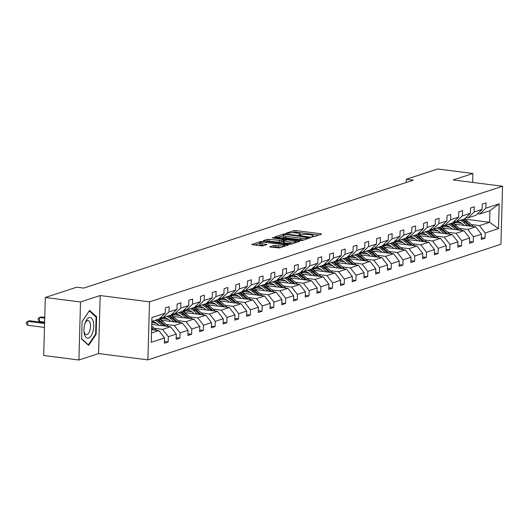 <?xml version="1.0" encoding="UTF-8"?>
<svg xmlns="http://www.w3.org/2000/svg" width="529" height="529" viewBox="0 0 529 529"><rect width="100%" height="100%" fill="white"/><g stroke="black" fill="none" stroke-linecap="round" stroke-linejoin="round"><path stroke-width="0.79" d="M312.183 236.8L313.664 236.754L321.513 234.182L320.865 233.765L295.976 230.578L293.853 230.644L286.01 233.216L288.96 233.13A5.019 0.952 1.6 0 1 295.751 232.919L297.82 233.19A5.019 0.952 1.6 0 1 300.479 234.102A5.019 0.952 1.6 0 1 299.883 234.526L298.74 234.955L299.321 235.154L301.821 234.777A5.019 0.952 1.6 0 1 308.605 234.565L310.682 234.836A5.019 0.952 1.6 0 1 313.333 235.749A5.019 0.952 1.6 0 1 312.745 236.172L311.601 236.602L312.183 236.8M269.783 246.679L270.425 247.103L279.53 247.929L288.431 244.947L260.592 241.535L251.692 244.524L260.956 245.886L263.078 245.826L266.993 244.471L261.981 243.651A4.192 0.793 1.6 0 1 259.759 242.884A4.192 0.793 1.6 0 1 265.928 242.355L282.314 244.451A4.192 0.793 1.6 0 1 284.529 245.218A4.192 0.793 1.6 0 1 278.366 245.747L273.513 245.463L269.777 246.957M100.193 295.546L80.52 301.986L45.302 297.477L43.682 355.501L78.9 360.011L98.573 353.564L147.882 359.879L149.502 301.854L100.193 295.546L98.573 353.564M472.668 182.426L472.913 173.499L453.241 179.939L502.55 186.254L149.502 301.854M472.913 173.499L437.695 168.989L406.292 179.278L406.199 182.512M45.302 297.477L76.712 287.194L83.754 288.093L413.334 180.177L406.292 179.278M300.373 240.477L302.495 240.411L311.211 237.561L310.563 237.137L285.673 233.95L283.551 234.016L274.657 237.005L300.373 240.477M299.725 241.317L291.016 244.173L288.894 244.233L263.171 240.761L267.085 239.412L269.208 239.346L281.421 240.569L284.08 239.63L272.746 237.997L272.164 237.799L273.777 237.66L299.725 241.317M80.52 301.986L78.9 360.011M164.453 341.489L168.169 341.965L164.407 343.202L164.552 337.945L151.241 342.309L151.929 317.526L165.246 313.168L159.143 319L151.823 321.394M147.882 359.879L500.93 244.272L502.55 186.254M169.009 311.938L176.984 309.326L170.88 315.152L162.906 317.764L169.009 311.938L169.154 306.681L165.392 307.918L165.246 313.168M176.984 309.326L177.129 304.069L180.892 302.839L180.746 308.096L188.721 305.484L188.866 300.227L192.629 298.997L192.483 304.254L200.451 301.642L200.603 296.385L204.359 295.156L204.214 300.406L212.189 297.801L212.334 292.544L216.097 291.314L215.951 296.564L223.926 293.952L224.071 288.702L227.834 287.472L227.688 292.722L235.663 290.11L235.808 284.86L239.571 283.63L239.425 288.88L247.4 286.268L247.546 281.018L251.308 279.781L251.156 285.038L259.131 282.426L259.283 277.176L263.039 275.94L262.893 281.197L270.868 278.585L271.013 273.328L274.776 272.098L274.63 277.355L282.605 274.743L282.751 269.486L286.513 268.256L286.368 273.506L294.342 270.901L294.488 265.644L298.25 264.414L298.105 269.664L306.073 267.052L306.225 261.802L309.987 260.572L309.835 265.822L317.81 263.211L317.955 257.96L321.718 256.73L321.572 261.981L329.547 259.369L329.693 254.118L333.455 252.882L333.31 258.139L341.284 255.527L341.43 250.277L345.192 249.04L345.047 254.297L353.022 251.685L353.167 246.428L356.93 245.198L356.777 250.455L364.752 247.843L364.904 242.586L368.66 241.356L368.515 246.613L376.489 244.001L376.635 238.744L380.397 237.514L380.252 242.765L388.226 240.159L388.372 234.902L392.134 233.673L391.989 238.923L399.964 236.311L400.109 231.061L403.872 229.831L403.726 235.081L411.701 232.469L411.846 227.219L415.609 225.989L415.457 231.239L423.431 228.627L423.584 223.377L427.339 222.14L427.194 227.397L435.169 224.785L435.314 219.535L439.077 218.298L438.931 223.555L446.906 220.943L447.051 215.687L450.814 214.457L450.668 219.714L458.643 217.102L458.788 211.845L462.551 210.615L462.406 215.865L470.374 213.26L470.526 208.003L474.282 206.773L474.136 212.023L482.111 209.411L482.256 204.161L486.019 202.931L485.873 208.181L499.191 203.824L498.497 228.601L485.179 232.958L485.033 238.215L481.271 239.445L481.423 234.195L473.448 236.8L473.296 242.057L469.54 243.287L469.686 238.037L461.711 240.649L461.566 245.899L457.803 247.129L457.949 241.879L449.974 244.491L449.829 249.741L446.066 250.971L446.212 245.721L438.237 248.332L438.091 253.583L434.329 254.819L434.474 249.562L426.5 252.174L426.354 257.425L422.592 258.661L422.744 253.404L414.769 256.016L414.624 261.273L410.861 262.503L411.007 257.246L403.032 259.858L402.886 265.115L399.124 266.345L399.269 261.095L391.295 263.7L391.149 268.957L387.387 270.187L387.532 264.936L379.558 267.548L379.412 272.799L375.65 274.029L375.802 268.778L367.827 271.39L367.675 276.641L363.919 277.87L364.064 272.62L356.09 275.232L355.944 280.482L352.182 281.719L352.327 276.462L344.353 279.074L344.207 284.324L340.445 285.561L340.59 280.304L332.615 282.916L332.47 288.173L328.707 289.403L328.853 284.146L320.878 286.758L320.733 292.015L316.97 293.245L317.122 287.988L309.148 290.6L308.996 295.856L305.24 297.086L305.385 291.836L297.41 294.441L297.265 299.698L293.502 300.928L293.648 295.678L285.673 298.29L285.528 303.54L281.765 304.77L281.911 299.52L273.936 302.132L273.791 307.382L270.028 308.612L270.174 303.362L262.205 305.974L262.053 311.224L258.297 312.46L258.443 307.204L250.468 309.815L250.323 315.066L246.56 316.302L246.706 311.045L238.731 313.657L238.586 318.914L234.823 320.144L234.969 314.887L226.994 317.499L226.848 322.756L223.086 323.986L223.231 318.729L215.257 321.341L215.111 326.598L211.349 327.828L211.501 322.578L203.526 325.19L203.374 330.44L199.618 331.67L199.764 326.419L191.789 329.031L191.643 334.282L187.881 335.512L188.026 330.261L180.052 332.873L179.906 338.124L176.144 339.36L176.289 334.103L168.315 336.715L168.169 341.965M151.744 324.35L170.556 326.757L162.582 329.369L154.428 328.324M162.582 329.369L168.315 336.715M170.556 326.757L176.289 334.103M160.73 317.486L162.906 317.764M161.166 320.21L182.293 322.915L174.319 325.527L166.166 324.482M156.69 323.272L151.79 322.644M174.319 325.527L180.052 332.873M182.293 322.915L188.026 330.261M188.721 305.484L182.617 311.31L174.643 313.922L180.746 308.096M172.461 313.644L174.643 313.922M172.904 316.368L194.031 319.073L186.056 321.685L177.903 320.64M168.427 319.43L161.781 318.577M186.056 321.685L191.789 329.031M194.031 319.073L199.764 326.419M200.451 301.642L194.355 307.468L186.38 310.08L192.483 304.254M184.198 309.802L186.38 310.08M184.641 312.527L205.768 315.231L197.793 317.843L189.64 316.798M180.164 315.588L173.519 314.735M197.793 317.843L203.526 325.19M205.768 315.231L211.501 322.578M212.189 297.801L206.092 303.626L198.117 306.238L204.214 300.406M195.935 305.96L198.117 306.238M196.371 308.685L217.498 311.389L209.524 314.001L201.37 312.956M191.895 311.746L185.256 310.893M209.524 314.001L215.257 321.341M217.498 311.389L223.231 318.729M223.926 293.952L217.822 299.784L209.848 302.396L215.951 296.564M207.672 302.119L209.848 302.396M208.109 304.843L229.236 307.547L221.261 310.159L213.108 309.115M203.632 307.898L196.993 307.051M221.261 310.159L226.994 317.499M229.236 307.547L234.969 314.887M235.663 290.11L229.56 295.942L221.585 298.554L227.688 292.722M219.409 298.27L221.585 298.554M219.846 301.001L240.973 303.706L232.998 306.317L224.845 305.273M215.369 304.056L208.73 303.21M232.998 306.317L238.731 313.657M240.973 303.706L246.706 311.045M247.4 286.268L241.297 292.101L233.322 294.713L239.425 288.88M231.14 294.428L233.322 294.713M231.583 297.159L252.71 299.864L244.735 302.469L236.582 301.431M227.106 300.214L220.461 299.368M244.735 302.469L250.468 309.815M252.71 299.864L258.443 307.204M259.131 282.426L253.034 288.259L245.059 290.864L251.156 285.038M242.877 290.586L245.059 290.864M243.32 293.311L264.447 296.015L256.472 298.627L248.313 297.582M238.837 296.372L232.198 295.519M256.472 298.627L262.205 305.974M264.447 296.015L270.174 303.362M270.868 278.585L264.771 284.41L256.796 287.022L262.893 281.197M254.614 286.744L256.796 287.022M255.051 289.469L276.178 292.173L268.203 294.785L260.05 293.74M250.574 292.53L243.935 291.677M268.203 294.785L273.936 302.132M276.178 292.173L281.911 299.52M282.605 274.743L276.502 280.568L268.527 283.18L274.63 277.355M266.351 282.903L268.527 283.18M266.788 285.627L287.915 288.331L279.94 290.943L271.787 289.899M262.311 288.689L255.672 287.836M279.94 290.943L285.673 298.29M287.915 288.331L293.648 295.678M294.342 270.901L288.239 276.727L280.264 279.338L286.368 273.506M278.082 279.061L280.264 279.338M278.525 281.785L299.652 284.49L291.677 287.102L283.524 286.057M274.048 284.847L267.409 283.994M291.677 287.102L297.41 294.441M299.652 284.49L305.385 291.836M306.073 267.052L299.976 272.885L292.001 275.497L298.105 269.664M289.819 275.219L292.001 275.497M290.262 277.943L311.389 280.648L303.415 283.26L295.261 282.215M285.786 280.998L279.14 280.152M303.415 283.26L309.148 290.6M311.389 280.648L317.122 287.988M317.81 263.211L311.713 269.043L303.739 271.655L309.835 265.822M301.556 271.377L303.739 271.655M301.993 274.101L323.12 276.806L315.145 279.418L306.992 278.373M297.516 277.156L290.877 276.31M315.145 279.418L320.878 286.758M323.12 276.806L328.853 284.146M329.547 259.369L323.444 265.201L315.476 267.813L321.572 261.981M313.294 267.529L315.476 267.813M313.73 270.259L334.857 272.964L326.882 275.569L318.729 274.531M309.253 273.314L302.614 272.468M326.882 275.569L332.615 282.916M334.857 272.964L340.59 280.304M341.284 255.527L335.181 261.359L327.206 263.964L333.31 258.139M325.031 263.687L327.206 263.964M325.467 266.418L346.594 269.116L338.62 271.727L330.466 270.689M320.991 269.473L314.352 268.626M338.62 271.727L344.353 279.074M346.594 269.116L352.327 276.462M353.022 251.685L346.918 257.511L338.944 260.123L345.047 254.297M336.761 259.845L338.944 260.123M337.204 262.569L358.331 265.274L350.357 267.886L342.203 266.841M332.728 265.631L326.082 264.778M350.357 267.886L356.09 275.232M358.331 265.274L364.064 272.62M364.752 247.843L358.655 253.669L350.681 256.281L356.777 250.455M348.499 256.003L350.681 256.281M348.942 258.727L370.069 261.432L362.094 264.044L353.941 262.999M344.465 261.789L337.819 260.936M362.094 264.044L367.827 271.39M370.069 261.432L375.802 268.778M376.489 244.001L370.393 249.827L362.418 252.439L368.515 246.613M360.236 252.161L362.418 252.439M360.672 254.885L381.799 257.59L373.824 260.202L365.671 259.157M356.196 257.947L349.557 257.094M373.824 260.202L379.558 267.548M381.799 257.59L387.532 264.936M388.226 240.159L382.123 245.985L374.148 248.597L380.252 242.765M371.973 248.319L374.148 248.597M372.409 251.044L393.536 253.748L385.562 256.36L377.408 255.315M367.933 254.105L361.294 253.252M385.562 256.36L391.295 263.7M393.536 253.748L399.269 261.095M399.964 236.311L393.86 242.143L385.886 244.755L391.989 238.923M383.704 244.477L385.886 244.755M384.147 247.202L405.274 249.906L397.299 252.518L389.146 251.473M379.67 250.257L373.031 249.41M397.299 252.518L403.032 259.858M405.274 249.906L411.007 257.246M411.701 232.469L405.598 238.301L397.623 240.913L403.726 235.081M395.441 240.629L397.623 240.913M395.884 243.36L417.011 246.064L409.036 248.676L400.883 247.632M391.407 246.415L384.762 245.568M409.036 248.676L414.769 256.016M417.011 246.064L422.744 253.404M423.431 228.627L417.335 234.459L409.36 237.071L415.457 231.239M407.178 236.787L409.36 237.071M407.614 239.518L428.741 242.222L420.773 244.828L412.613 243.79M403.138 242.573L396.499 241.727M420.773 244.828L426.5 252.174M428.741 242.222L434.474 249.562M435.169 224.785L429.065 230.618L421.097 233.223L427.194 227.397M418.915 232.945L421.097 233.223M419.352 235.669L440.478 238.374L432.504 240.986L424.351 239.941M414.875 238.731L408.236 237.885M432.504 240.986L438.237 248.332M440.478 238.374L446.212 245.721M446.906 220.943L440.802 226.769L432.828 229.381L438.931 223.555M430.652 229.103L432.828 229.381M431.089 231.828L452.216 234.532L444.241 237.144L436.088 236.099M426.612 234.889L419.973 234.036M444.241 237.144L449.974 244.491M452.216 234.532L457.949 241.879M458.643 217.102L452.54 222.927L444.565 225.539L450.668 219.714M442.383 225.261L444.565 225.539M442.826 227.986L463.953 230.69L455.978 233.302L447.825 232.257M438.349 231.047L431.71 230.194M455.978 233.302L461.711 240.649M463.953 230.69L469.686 238.037M470.374 213.26L464.277 219.085L456.302 221.697L462.406 215.865M454.12 221.42L456.302 221.697M454.563 224.144L475.69 226.848L467.715 229.46L459.562 228.416M450.086 227.206L443.441 226.352M467.715 229.46L473.448 236.8M475.69 226.848L481.423 234.195M482.111 209.411L476.014 215.243L468.039 217.855L474.136 212.023M465.857 217.578L468.039 217.855M464.31 219.052L489.603 222.292L479.446 225.618L471.293 224.574M461.817 223.364L455.178 222.511M479.446 225.618L485.179 232.958M498.497 228.601L489.603 222.292L489.927 210.687L479.77 214.014L485.873 208.181M477.594 213.736L479.77 214.014M151.499 332.999L158.819 330.605L151.592 329.679M489.927 210.687L499.191 203.824M158.819 330.605L164.552 337.945M481.324 237.739L485.033 238.215M469.587 241.581L473.296 242.057M457.849 245.423L461.566 245.899M446.112 249.265L449.829 249.741M434.375 253.107L438.091 253.583M422.645 256.955L426.354 257.425M410.907 260.797L414.624 261.273M399.17 264.639L402.886 265.115M387.433 268.481L391.149 268.957M375.702 272.323L379.412 272.799M363.965 276.164L367.675 276.641M352.228 280.006L355.944 280.482M340.491 283.855L344.207 284.324M328.754 287.697L332.47 288.173M317.023 291.539L320.733 292.015M305.286 295.38L308.996 295.856M293.549 299.222L297.265 299.698M281.812 303.064L285.528 303.54M270.074 306.906L273.791 307.382M258.344 310.748L262.053 311.224M246.607 314.596L250.323 315.066M234.869 318.438L238.586 318.914M223.132 322.28L226.848 322.756M211.402 326.122L215.111 326.598M199.664 329.964L203.374 330.44M187.927 333.806L191.643 334.282M176.19 337.647L179.906 338.124M96.126 334.275L96.615 316.805L89.599 310.444L82.101 321.559L81.611 339.029L88.627 345.391L96.126 334.275L95.524 334.202M318.795 235.074L295.929 232.152L292.2 232.74M283.002 235.749L277.513 237.547M308.46 237.574L286.163 234.486L283.604 234.883A5.019 0.952 1.6 0 0 283.015 235.306A5.019 0.952 1.6 0 0 285.667 236.225L300.604 238.136A5.019 0.952 1.6 0 0 307.389 237.924L308.46 237.574L308.433 238.467M283.015 235.306L282.969 236.88A5.019 0.952 1.6 0 0 285.627 237.792L285.667 236.225M304.109 239.882A5.019 0.952 1.6 0 1 300.558 239.703L285.627 237.792M266.034 241.31L267.046 240.979L267.085 239.412M283.16 241.561L279.259 242.203L267.046 240.979M295.929 242.07L297.007 242.209M289.78 241.978A4.192 0.793 1.6 0 0 295.949 241.449A4.192 0.793 1.6 0 0 293.727 240.682L287.955 239.948L285.832 240.007L283.174 240.953L289.78 241.978L289.733 243.545A4.192 0.793 1.6 0 0 292.451 243.697M283.313 242.388L283.961 242.804L284.007 241.237M289.733 243.545L283.961 242.804M280.939 247.466A4.192 0.793 1.6 0 1 278.32 247.314L275.589 246.964L272.455 247.36M259.759 242.884L259.719 244.451A4.192 0.793 1.6 0 0 261.934 245.218L261.981 243.651M264.09 245.496L261.934 245.218M259.746 243.366L254.548 245.066M285.528 245.965L284.516 245.84M95.623 316.673L96.615 316.805M473.501 226.571A4.232 3.677 -108.1 0 0 473.052 226.108L467.411 221.168A12.22 10.613 -108.1 0 0 464.138 219.132M456.229 221.691A10.144 8.814 -108.1 0 0 454.041 223.807M467.53 225.804L463.649 222.405A12.22 10.613 -108.1 0 0 460.375 220.362M464.197 225.38L462.597 223.979A10.144 8.814 -108.1 0 0 456.421 221.658M456.124 221.677A10.144 8.814 -108.1 0 0 454.299 222.035A10.144 8.814 -108.1 0 0 452.712 222.762M471.286 226.286L465.983 221.638A12.22 10.613 -108.1 0 0 462.71 219.601M453.327 223.403A10.144 8.814 71.9 0 1 455.495 221.744M461.804 219.899A12.22 10.613 71.9 0 1 465.077 221.935L469.831 226.101M455.026 221.836A10.144 8.814 -108.1 0 0 452.923 223.205M461.764 230.413A4.232 3.677 -108.1 0 0 461.314 229.956L455.674 225.01A12.22 10.613 -108.1 0 0 452.401 222.974M444.492 225.533A10.144 8.814 -108.1 0 0 442.304 227.649M455.8 229.646L451.911 226.247A12.22 10.613 -108.1 0 0 448.638 224.203M452.46 229.222L450.86 227.82A10.144 8.814 -108.1 0 0 444.691 225.499M444.386 225.519A10.144 8.814 -108.1 0 0 442.568 225.876A10.144 8.814 -108.1 0 0 440.974 226.604M459.549 230.128L454.246 225.48A12.22 10.613 -108.1 0 0 450.973 223.443M441.589 227.245A10.144 8.814 71.9 0 1 443.765 225.592M450.067 223.741A12.22 10.613 71.9 0 1 453.346 225.777L458.094 229.943M443.289 225.678A10.144 8.814 -108.1 0 0 441.186 227.047M450.027 234.254A4.232 3.677 -108.1 0 0 449.577 233.798L443.937 228.859A12.22 10.613 -108.1 0 0 440.664 226.815M432.755 229.374A10.144 8.814 -108.1 0 0 430.573 231.49M444.062 233.487L440.181 230.089A12.22 10.613 -108.1 0 0 436.901 228.052M440.723 233.064L439.123 231.662A10.144 8.814 -108.1 0 0 432.953 229.341M432.649 229.361A10.144 8.814 -108.1 0 0 430.831 229.718A10.144 8.814 -108.1 0 0 429.244 230.452M447.812 233.97L442.509 229.322A12.22 10.613 -108.1 0 0 439.235 227.285M429.852 231.087A10.144 8.814 71.9 0 1 432.028 229.434M438.336 227.582A12.22 10.613 71.9 0 1 441.609 229.619L446.364 233.785M431.558 229.52A10.144 8.814 -108.1 0 0 429.455 230.889M92.925 331.59A10.382 4.754 97.3 0 0 91.841 318.577A10.382 4.754 97.3 0 0 85.215 322.69A10.382 4.754 97.3 0 0 84.739 324.171A10.382 4.754 97.3 0 0 84.025 331.994A10.382 4.754 97.3 0 0 87.893 338.196A10.382 4.754 97.3 0 0 92.925 331.59M83.966 331.147A7.108 3.253 97.3 0 0 86.26 334.718A7.108 3.253 97.3 0 0 89.963 330.208A7.108 3.253 97.3 0 0 88.065 320.614A7.108 3.253 97.3 0 0 84.944 323.49M82.094 321.625L89.302 310.953L96.099 317.116L95.63 334.044L88.356 344.815L81.618 338.705M87.926 344.756L88.356 344.815M438.296 238.096A4.232 3.677 -108.1 0 0 437.84 237.64L432.206 232.7A12.22 10.613 -108.1 0 0 428.933 230.657M421.018 233.216A10.144 8.814 -108.1 0 0 418.836 235.332M432.325 237.336L428.444 233.93A12.22 10.613 -108.1 0 0 425.171 231.894M428.986 236.906L427.392 235.504A10.144 8.814 -108.1 0 0 421.216 233.183M420.912 233.203A10.144 8.814 -108.1 0 0 419.094 233.56A10.144 8.814 -108.1 0 0 417.507 234.294M436.081 237.812L430.771 233.163A12.22 10.613 -108.1 0 0 427.498 231.127M418.115 234.929A10.144 8.814 71.9 0 1 420.291 233.276M426.599 231.424A12.22 10.613 71.9 0 1 429.872 233.461L434.626 237.627M419.821 233.362A10.144 8.814 -108.1 0 0 417.718 234.731M426.559 241.938A4.232 3.677 -108.1 0 0 426.109 241.482L420.469 236.542A12.22 10.613 -108.1 0 0 417.196 234.506M409.287 237.058A10.144 8.814 -108.1 0 0 407.099 239.181M420.588 241.178L416.707 237.772A12.22 10.613 -108.1 0 0 413.433 235.736M417.249 240.748L415.655 239.346A10.144 8.814 -108.1 0 0 409.479 237.032M409.181 237.045A10.144 8.814 -108.1 0 0 407.356 237.409A10.144 8.814 -108.1 0 0 405.769 238.136M424.344 241.654L419.041 237.012A12.22 10.613 -108.1 0 0 415.768 234.969M406.384 238.771A10.144 8.814 71.9 0 1 408.553 237.118M414.862 235.266A12.22 10.613 71.9 0 1 418.135 237.303L422.889 241.469M408.084 237.204A10.144 8.814 -108.1 0 0 405.981 238.572M414.822 245.78A4.232 3.677 -108.1 0 0 414.372 245.324L408.732 240.384A12.22 10.613 -108.1 0 0 405.459 238.348M397.55 240.9A10.144 8.814 -108.1 0 0 395.361 243.023M408.857 245.02L404.969 241.614A12.22 10.613 -108.1 0 0 401.696 239.577M405.518 244.59L403.918 243.195A10.144 8.814 -108.1 0 0 397.742 240.874M397.444 240.887A10.144 8.814 -108.1 0 0 395.619 241.25A10.144 8.814 -108.1 0 0 394.032 241.978M412.607 245.496L407.304 240.854A12.22 10.613 -108.1 0 0 404.03 238.81M394.647 242.613A10.144 8.814 71.9 0 1 396.816 240.959M403.124 239.108A12.22 10.613 71.9 0 1 406.398 241.145L411.152 245.311M396.347 241.052A10.144 8.814 -108.1 0 0 394.244 242.414M403.085 249.622A4.232 3.677 -108.1 0 0 402.635 249.166L396.995 244.226A12.22 10.613 -108.1 0 0 393.721 242.189M385.813 244.742A10.144 8.814 -108.1 0 0 383.631 246.864M397.12 248.861L393.232 245.456A12.22 10.613 -108.1 0 0 389.959 243.419M393.781 248.432L392.181 247.036A10.144 8.814 -108.1 0 0 386.011 244.715M385.707 244.729A10.144 8.814 -108.1 0 0 383.889 245.092A10.144 8.814 -108.1 0 0 382.302 245.82M400.87 249.344L395.566 244.696A12.22 10.613 -108.1 0 0 392.293 242.659M382.91 246.461A10.144 8.814 71.9 0 1 385.086 244.801M391.387 242.95A12.22 10.613 71.9 0 1 394.667 244.993L399.421 249.152M384.609 244.894A10.144 8.814 -108.1 0 0 382.507 246.263M391.348 253.47A4.232 3.677 -108.1 0 0 390.898 253.007L385.264 248.068A12.22 10.613 -108.1 0 0 381.984 246.031M374.076 248.59A10.144 8.814 -108.1 0 0 371.894 250.706M385.383 252.703L381.502 249.298A12.22 10.613 -108.1 0 0 378.228 247.261M382.044 252.273L380.45 250.878A10.144 8.814 -108.1 0 0 374.274 248.557M373.97 248.57A10.144 8.814 -108.1 0 0 372.151 248.934A10.144 8.814 -108.1 0 0 370.565 249.662M389.132 253.186L383.829 248.537A12.22 10.613 -108.1 0 0 380.556 246.501M371.173 250.303A10.144 8.814 71.9 0 1 373.348 248.643M379.657 246.792A12.22 10.613 71.9 0 1 382.93 248.835L387.684 253.001M372.879 248.736A10.144 8.814 -108.1 0 0 370.776 250.105M379.617 257.312A4.232 3.677 -108.1 0 0 379.161 256.856L373.527 251.91A12.22 10.613 -108.1 0 0 370.254 249.873M362.339 252.432A10.144 8.814 -108.1 0 0 360.156 254.548M373.646 256.545L369.764 253.146A12.22 10.613 -108.1 0 0 366.491 251.103M370.307 256.122L368.713 254.72A10.144 8.814 -108.1 0 0 362.537 252.399M362.233 252.419A10.144 8.814 -108.1 0 0 360.414 252.776A10.144 8.814 -108.1 0 0 358.827 253.503M377.402 257.028L372.099 252.379A12.22 10.613 -108.1 0 0 368.819 250.343M359.442 254.145A10.144 8.814 71.9 0 1 361.611 252.492M367.919 250.64A12.22 10.613 71.9 0 1 371.193 252.677L375.947 256.843M361.142 252.578A10.144 8.814 -108.1 0 0 359.039 253.946M367.88 261.154A4.232 3.677 -108.1 0 0 367.43 260.698L361.79 255.752A12.22 10.613 -108.1 0 0 358.517 253.715M350.608 256.274A10.144 8.814 -108.1 0 0 348.419 258.39M361.909 260.387L358.027 256.988A12.22 10.613 -108.1 0 0 354.754 254.945M358.576 259.964L356.976 258.562A10.144 8.814 -108.1 0 0 350.8 256.241M350.502 256.261A10.144 8.814 -108.1 0 0 348.677 256.618A10.144 8.814 -108.1 0 0 347.09 257.345M365.665 260.87L360.361 256.221A12.22 10.613 -108.1 0 0 357.088 254.184M347.705 257.987A10.144 8.814 71.9 0 1 349.874 256.334M356.182 254.482A12.22 10.613 71.9 0 1 359.456 256.519L364.21 260.685M349.404 256.42A10.144 8.814 -108.1 0 0 347.302 257.788M356.143 264.996A4.232 3.677 -108.1 0 0 355.693 264.54L350.053 259.6A12.22 10.613 -108.1 0 0 346.779 257.557M338.871 260.116A10.144 8.814 -108.1 0 0 336.682 262.232M350.178 264.229L346.29 260.83A12.22 10.613 -108.1 0 0 343.017 258.793M346.839 263.806L345.239 262.404A10.144 8.814 -108.1 0 0 339.063 260.083M338.765 260.103A10.144 8.814 -108.1 0 0 336.947 260.46A10.144 8.814 -108.1 0 0 335.353 261.194M353.927 264.712L348.624 260.063A12.22 10.613 -108.1 0 0 345.351 258.026M335.968 261.829A10.144 8.814 71.9 0 1 338.143 260.175M344.445 258.324A12.22 10.613 71.9 0 1 347.718 260.361L352.473 264.526M337.667 260.261A10.144 8.814 -108.1 0 0 335.565 261.63M344.405 268.838A4.232 3.677 -108.1 0 0 343.956 268.382L338.315 263.442A12.22 10.613 -108.1 0 0 335.042 261.399M327.134 263.958A10.144 8.814 -108.1 0 0 324.951 266.08M338.441 268.077L334.559 264.672A12.22 10.613 -108.1 0 0 331.28 262.635M335.102 267.648L333.501 266.246A10.144 8.814 -108.1 0 0 327.332 263.925M327.028 263.945A10.144 8.814 -108.1 0 0 325.209 264.302A10.144 8.814 -108.1 0 0 323.622 265.036M342.19 268.553L336.887 263.911A12.22 10.613 -108.1 0 0 333.614 261.868M324.231 265.67A10.144 8.814 71.9 0 1 326.406 264.017M332.715 262.166A12.22 10.613 71.9 0 1 335.988 264.202L340.742 268.368M325.937 264.103A10.144 8.814 -108.1 0 0 323.827 265.472M332.675 272.68A4.232 3.677 -108.1 0 0 332.219 272.223L326.585 267.284A12.22 10.613 -108.1 0 0 323.305 265.247M315.396 267.8A10.144 8.814 -108.1 0 0 313.214 269.922M326.704 271.919L322.822 268.514A12.22 10.613 -108.1 0 0 319.549 266.477M323.364 271.489L321.771 270.088A10.144 8.814 -108.1 0 0 315.595 267.773M315.291 267.786A10.144 8.814 -108.1 0 0 313.472 268.15A10.144 8.814 -108.1 0 0 311.885 268.877M330.453 272.395L325.15 267.753A12.22 10.613 -108.1 0 0 321.877 265.71M312.494 269.512A10.144 8.814 71.9 0 1 314.669 267.859M320.977 266.008A12.22 10.613 71.9 0 1 324.251 268.044L329.005 272.21M314.2 267.952A10.144 8.814 -108.1 0 0 312.097 269.314M320.938 276.522A4.232 3.677 -108.1 0 0 320.488 276.065L314.848 271.126A12.22 10.613 -108.1 0 0 311.574 269.089M303.666 271.642A10.144 8.814 -108.1 0 0 301.477 273.764M314.967 275.761L311.085 272.356A12.22 10.613 -108.1 0 0 307.812 270.319M311.627 275.331L310.034 273.936A10.144 8.814 -108.1 0 0 303.858 271.615M303.56 271.628A10.144 8.814 -108.1 0 0 301.735 271.992A10.144 8.814 -108.1 0 0 300.148 272.719M318.723 276.244L313.419 271.595A12.22 10.613 -108.1 0 0 310.146 269.559M300.763 273.354A10.144 8.814 71.9 0 1 302.932 271.701M309.24 269.85A12.22 10.613 71.9 0 1 312.513 271.893L317.268 276.052M302.462 271.794A10.144 8.814 -108.1 0 0 300.36 273.156M309.201 280.37A4.232 3.677 -108.1 0 0 308.751 279.907L303.11 274.968A12.22 10.613 -108.1 0 0 299.837 272.931M291.929 275.483A10.144 8.814 -108.1 0 0 289.74 277.606M303.236 279.603L299.348 276.198A12.22 10.613 -108.1 0 0 296.075 274.161M299.897 279.173L298.296 277.778A10.144 8.814 -108.1 0 0 292.12 275.457M291.823 275.47A10.144 8.814 -108.1 0 0 289.998 275.834A10.144 8.814 -108.1 0 0 288.411 276.561M306.985 280.086L301.682 275.437A12.22 10.613 -108.1 0 0 298.409 273.4M289.026 277.203A10.144 8.814 71.9 0 1 291.195 275.543M297.503 273.691A12.22 10.613 71.9 0 1 300.776 275.735L305.531 279.901M290.725 275.635A10.144 8.814 -108.1 0 0 288.622 277.004M297.463 284.212A4.232 3.677 -108.1 0 0 297.014 283.749L291.373 278.809A12.22 10.613 -108.1 0 0 288.1 276.773M280.191 279.332A10.144 8.814 -108.1 0 0 278.003 281.448M291.499 283.445L287.611 280.046A12.22 10.613 -108.1 0 0 284.337 278.003M288.16 283.022L286.559 281.62A10.144 8.814 -108.1 0 0 280.39 279.299M280.086 279.319A10.144 8.814 -108.1 0 0 278.267 279.676A10.144 8.814 -108.1 0 0 276.674 280.403M295.248 283.928L289.945 279.279A12.22 10.613 -108.1 0 0 286.672 277.242M277.289 281.044A10.144 8.814 71.9 0 1 279.464 279.385M285.766 277.533A12.22 10.613 71.9 0 1 289.046 279.577L293.793 283.742M278.988 279.477A10.144 8.814 -108.1 0 0 276.885 280.846M285.726 288.054A4.232 3.677 -108.1 0 0 285.276 287.597L279.636 282.651A12.22 10.613 -108.1 0 0 276.363 280.615M268.454 283.174A10.144 8.814 -108.1 0 0 266.272 285.29M279.762 287.287L275.88 283.888A12.22 10.613 -108.1 0 0 272.607 281.845M276.422 286.863L274.822 285.462A10.144 8.814 -108.1 0 0 268.653 283.141M268.348 283.16A10.144 8.814 -108.1 0 0 266.53 283.518A10.144 8.814 -108.1 0 0 264.943 284.245M283.511 287.769L278.208 283.121A12.22 10.613 -108.1 0 0 274.935 281.084M265.551 284.886A10.144 8.814 71.9 0 1 267.727 283.233M274.035 281.382A12.22 10.613 71.9 0 1 277.308 283.418L282.063 287.584M267.257 283.319A10.144 8.814 -108.1 0 0 265.155 284.688M273.996 291.896A4.232 3.677 -108.1 0 0 273.539 291.439L267.905 286.5A12.22 10.613 -108.1 0 0 264.632 284.457M256.717 287.016A10.144 8.814 -108.1 0 0 254.535 289.132M268.024 291.129L264.143 287.73A12.22 10.613 -108.1 0 0 260.87 285.693M264.685 290.705L263.092 289.303A10.144 8.814 -108.1 0 0 256.915 286.983M256.611 287.002A10.144 8.814 -108.1 0 0 254.793 287.359A10.144 8.814 -108.1 0 0 253.206 288.093M271.78 291.611L266.477 286.963A12.22 10.613 -108.1 0 0 263.197 284.926M253.814 288.728A10.144 8.814 71.9 0 1 255.99 287.075M262.298 285.224A12.22 10.613 71.9 0 1 265.571 287.26L270.326 291.426M255.52 287.161A10.144 8.814 -108.1 0 0 253.417 288.53M262.258 295.737A4.232 3.677 -108.1 0 0 261.809 295.281L256.168 290.342A12.22 10.613 -108.1 0 0 252.895 288.298M244.987 290.857A10.144 8.814 -108.1 0 0 242.798 292.973M256.287 294.977L252.406 291.572A12.22 10.613 -108.1 0 0 249.133 289.535M252.948 294.547L251.354 293.145A10.144 8.814 -108.1 0 0 245.178 290.824M244.881 290.844A10.144 8.814 -108.1 0 0 243.056 291.201A10.144 8.814 -108.1 0 0 241.469 291.935M260.043 295.453L254.74 290.805A12.22 10.613 -108.1 0 0 251.467 288.768M242.084 292.57A10.144 8.814 71.9 0 1 244.253 290.917M250.561 289.065A12.22 10.613 71.9 0 1 253.834 291.102L258.588 295.268M243.783 291.003A10.144 8.814 -108.1 0 0 241.68 292.372M250.521 299.579A4.232 3.677 -108.1 0 0 250.072 299.123L244.431 294.184A12.22 10.613 -108.1 0 0 241.158 292.147M233.249 294.699A10.144 8.814 -108.1 0 0 231.061 296.822M244.557 298.819L240.669 295.413A12.22 10.613 -108.1 0 0 237.395 293.377M241.217 298.389L239.617 296.987A10.144 8.814 -108.1 0 0 233.441 294.673M233.144 294.686A10.144 8.814 -108.1 0 0 231.318 295.05A10.144 8.814 -108.1 0 0 229.731 295.777M248.306 299.295L243.003 294.653A12.22 10.613 -108.1 0 0 239.73 292.61M230.346 296.412A10.144 8.814 71.9 0 1 232.515 294.759M238.824 292.907A12.22 10.613 71.9 0 1 242.097 294.944L246.851 299.11M232.046 294.845A10.144 8.814 -108.1 0 0 229.943 296.214M238.784 303.421A4.232 3.677 -108.1 0 0 238.334 302.965L232.694 298.025A12.22 10.613 -108.1 0 0 229.421 295.989M221.512 298.541A10.144 8.814 -108.1 0 0 219.33 300.664M232.82 302.661L228.931 299.255A12.22 10.613 -108.1 0 0 225.658 297.219M229.48 302.231L227.88 300.836A10.144 8.814 -108.1 0 0 221.711 298.515M221.406 298.528A10.144 8.814 -108.1 0 0 219.588 298.892A10.144 8.814 -108.1 0 0 218.001 299.619M236.569 303.137L231.266 298.495A12.22 10.613 -108.1 0 0 227.992 296.452M218.609 300.254A10.144 8.814 71.9 0 1 220.785 298.601M227.093 296.749A12.22 10.613 71.9 0 1 230.366 298.786L235.121 302.952M220.315 298.693A10.144 8.814 -108.1 0 0 218.206 300.055M227.053 307.263A4.232 3.677 -108.1 0 0 226.597 306.807L220.963 301.867A12.22 10.613 -108.1 0 0 217.683 299.831M209.775 302.383A10.144 8.814 -108.1 0 0 207.593 304.506M221.082 306.503L217.201 303.097A12.22 10.613 -108.1 0 0 213.928 301.061M217.743 306.073L216.149 304.678A10.144 8.814 -108.1 0 0 209.973 302.357M209.669 302.37A10.144 8.814 -108.1 0 0 207.851 302.733A10.144 8.814 -108.1 0 0 206.264 303.461M224.832 306.985L219.528 302.337A12.22 10.613 -108.1 0 0 216.255 300.3M206.872 304.102A10.144 8.814 71.9 0 1 209.048 302.443M215.356 300.591A12.22 10.613 71.9 0 1 218.629 302.634L223.383 306.794M208.578 302.535A10.144 8.814 -108.1 0 0 206.475 303.904M215.316 311.112A4.232 3.677 -108.1 0 0 214.867 310.649L209.226 305.709A12.22 10.613 -108.1 0 0 205.953 303.672M198.038 306.231A10.144 8.814 -108.1 0 0 195.856 308.347M209.345 310.344L205.464 306.939A12.22 10.613 -108.1 0 0 202.19 304.902M206.006 309.915L204.412 308.519A10.144 8.814 -108.1 0 0 198.236 306.198M197.939 306.212A10.144 8.814 -108.1 0 0 196.114 306.575A10.144 8.814 -108.1 0 0 194.527 307.303M213.101 310.827L207.798 306.179A12.22 10.613 -108.1 0 0 204.518 304.142M195.141 307.944A10.144 8.814 71.9 0 1 197.31 306.284M203.619 304.433A12.22 10.613 71.9 0 1 206.892 306.476L211.646 310.642M196.841 306.377A10.144 8.814 -108.1 0 0 194.738 307.746M203.579 314.953A4.232 3.677 -108.1 0 0 203.129 314.49L197.489 309.551A12.22 10.613 -108.1 0 0 194.216 307.514M186.307 310.073A10.144 8.814 -108.1 0 0 184.118 312.189M197.608 314.186L193.726 310.788A12.22 10.613 -108.1 0 0 190.453 308.744M194.275 313.763L192.675 312.361A10.144 8.814 -108.1 0 0 186.499 310.04M186.201 310.06A10.144 8.814 -108.1 0 0 184.376 310.417A10.144 8.814 -108.1 0 0 182.789 311.145M201.364 314.669L196.061 310.02A12.22 10.613 -108.1 0 0 192.787 307.984M183.404 311.786A10.144 8.814 71.9 0 1 185.573 310.133M191.882 308.281A12.22 10.613 71.9 0 1 195.155 310.318L199.909 314.484M185.104 310.219A10.144 8.814 -108.1 0 0 183.001 311.588M191.842 318.795A4.232 3.677 -108.1 0 0 191.392 318.339L185.752 313.393A12.22 10.613 -108.1 0 0 182.479 311.356M174.57 313.915A10.144 8.814 -108.1 0 0 172.381 316.031M185.877 318.028L181.989 314.629A12.22 10.613 -108.1 0 0 178.716 312.586M182.538 317.605L180.938 316.203A10.144 8.814 -108.1 0 0 174.762 313.882M174.464 313.902A10.144 8.814 -108.1 0 0 172.646 314.259A10.144 8.814 -108.1 0 0 171.052 314.986M189.627 318.511L184.323 313.862A12.22 10.613 -108.1 0 0 181.05 311.826M171.667 315.628A10.144 8.814 71.9 0 1 173.843 313.975M180.144 312.123A12.22 10.613 71.9 0 1 183.424 314.16L188.172 318.326M173.367 314.061A10.144 8.814 -108.1 0 0 171.264 315.429M180.105 322.637A4.232 3.677 -108.1 0 0 179.655 322.181L174.015 317.241A12.22 10.613 -108.1 0 0 170.741 315.198M162.833 317.757A10.144 8.814 -108.1 0 0 160.651 319.873M174.14 321.87L170.259 318.471A12.22 10.613 -108.1 0 0 166.979 316.435M170.801 321.447L169.201 320.045A10.144 8.814 -108.1 0 0 163.031 317.724M162.727 317.744A10.144 8.814 -108.1 0 0 160.909 318.101A10.144 8.814 -108.1 0 0 159.322 318.835M177.889 322.353L172.586 317.704A12.22 10.613 -108.1 0 0 169.313 315.668M159.93 319.47A10.144 8.814 71.9 0 1 162.105 317.817M168.414 315.965A12.22 10.613 71.9 0 1 171.687 318.002L176.441 322.168M161.636 317.903A10.144 8.814 -108.1 0 0 159.533 319.271M168.374 326.479A4.232 3.677 -108.1 0 0 167.918 326.023L162.284 321.083A12.22 10.613 -108.1 0 0 159.011 319.04M162.403 325.719L158.521 322.313A12.22 10.613 -108.1 0 0 155.248 320.276M159.064 325.289L157.47 323.887A10.144 8.814 -108.1 0 0 151.816 321.566M166.152 326.195L160.849 321.553A12.22 10.613 -108.1 0 0 157.576 319.509M44.747 317.321L41.407 316.891L39.53 317.512L39.417 321.427L44.615 322.095M156.677 319.807A12.22 10.613 71.9 0 1 159.95 321.844L164.704 326.009M39.417 321.427L38.187 319.833L38.227 318.266L39.53 317.512L44.72 318.174M156.637 330.321A4.232 3.677 -108.1 0 0 156.187 329.865L151.697 325.93M44.601 322.644L29.677 320.739L27.792 321.354L27.687 325.275L44.462 327.418M154.422 330.036L151.651 327.61M151.618 328.674L152.967 329.851M27.687 325.275L26.45 323.675L26.496 322.108L27.792 321.354L44.575 323.497M312.725 236.84L312.745 236.172M299.864 235.193L299.883 234.526M293.813 232.211L293.853 230.644M295.929 232.152L295.976 230.578M320.852 234.4L320.865 233.765M283.531 234.909L283.551 234.016M285.66 234.446L285.673 233.95M310.549 237.772L310.563 237.137M300.558 239.703L300.604 238.136M307.369 238.817L307.389 237.924M269.162 240.913L269.208 239.346M279.259 242.203L279.305 240.635M281.382 242.143L281.421 240.569M283.875 240.649L283.894 239.763M273.764 238.129L273.777 237.66M299.064 241.535L299.083 240.9M273.467 247.03L273.513 245.463M275.589 246.964L275.635 245.396M278.32 247.314L278.366 245.747M266.14 244.821L266.16 244.186M260.566 242.441L260.592 241.535M262.688 242.209L262.708 241.475M287.584 245.291L287.597 244.656M465.983 221.638L467.411 221.168M463.649 222.405L465.077 221.935M472.172 226.399L473.052 226.108M454.246 225.48L455.674 225.01M451.911 226.247L453.346 225.777M460.435 230.241L461.314 229.956M442.509 229.322L443.937 228.859M440.181 230.089L441.609 229.619M448.698 234.083L449.577 233.798M430.771 233.163L432.206 232.7M428.444 233.93L429.872 233.461M436.967 237.924L437.84 237.64M419.041 237.012L420.469 236.542M416.707 237.772L418.135 237.303M425.23 241.766L426.109 241.482M407.304 240.854L408.732 240.384M404.969 241.614L406.398 241.145M413.493 245.615L414.372 245.324M395.566 244.696L396.995 244.226M393.232 245.456L394.667 244.993M401.756 249.457L402.635 249.166M383.829 248.537L385.264 248.068M381.502 249.298L382.93 248.835M390.018 253.298L390.898 253.007M372.099 252.379L373.527 251.91M369.764 253.146L371.193 252.677M378.288 257.14L379.161 256.856M360.361 256.221L361.79 255.752M358.027 256.988L359.456 256.519M366.551 260.982L367.43 260.698M348.624 260.063L350.053 259.6M346.29 260.83L347.718 260.361M354.814 264.824L355.693 264.54M336.887 263.911L338.315 263.442M334.559 264.672L335.988 264.202M343.076 268.666L343.956 268.382M325.15 267.753L326.585 267.284M322.822 268.514L324.251 268.044M331.339 272.514L332.219 272.223M313.419 271.595L314.848 271.126M311.085 272.356L312.513 271.893M319.609 276.356L320.488 276.065M301.682 275.437L303.11 274.968M299.348 276.198L300.776 275.735M307.871 280.198L308.751 279.907M289.945 279.279L291.373 278.809M287.611 280.046L289.046 279.577M296.134 284.04L297.014 283.749M278.208 283.121L279.636 282.651M275.88 283.888L277.308 283.418M284.397 287.882L285.276 287.597M266.477 286.963L267.905 286.5M264.143 287.73L265.571 287.26M272.666 291.724L273.539 291.439M254.74 290.805L256.168 290.342M252.406 291.572L253.834 291.102M260.929 295.566L261.809 295.281M243.003 294.653L244.431 294.184M240.669 295.413L242.097 294.944M249.192 299.407L250.072 299.123M231.266 298.495L232.694 298.025M228.931 299.255L230.366 298.786M237.455 303.256L238.334 302.965M219.528 302.337L220.963 301.867M217.201 303.097L218.629 302.634M225.718 307.098L226.597 306.807M207.798 306.179L209.226 305.709M205.464 306.939L206.892 306.476M213.987 310.94L214.867 310.649M196.061 310.02L197.489 309.551M193.726 310.788L195.155 310.318M202.25 314.781L203.129 314.49M184.323 313.862L185.752 313.393M181.989 314.629L183.424 314.16M190.513 318.623L191.392 318.339M172.586 317.704L174.015 317.241M170.259 318.471L171.687 318.002M178.776 322.465L179.655 322.181M160.849 321.553L162.284 321.083M158.521 322.313L159.95 321.844M167.045 326.307L167.918 326.023M155.308 330.156L156.187 329.865M313.307 236.82L313.333 235.749M300.446 235.174L300.479 234.102M308.566 238.427L308.592 237.481M284.053 240.589L284.08 239.63M295.916 242.566L295.949 241.449M283.134 242.52L283.174 240.953M284.503 246.302L284.529 245.218"/></g></svg>
